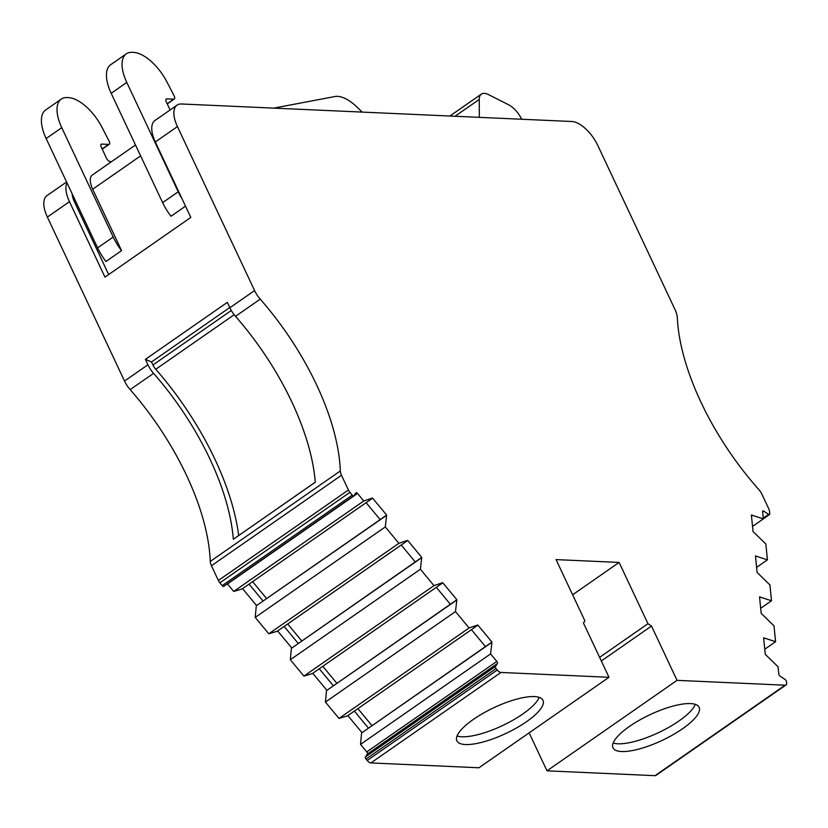 <?xml version="1.0" encoding="UTF-8"?>
<svg xmlns="http://www.w3.org/2000/svg" width="828" height="828" viewBox="0 0 828 828"><rect width="100%" height="100%" fill="white"/><g stroke="black" fill="none" stroke-linecap="round" stroke-linejoin="round"><path stroke-width="1.24" d="M690.531 703.583A47.6 14.221 -25.2 0 1 699.132 707.298A47.6 14.221 -25.2 0 1 672.905 734.829A47.6 14.221 -25.2 0 1 621.6 751.534A47.6 14.221 -25.2 0 1 612.999 747.829A47.6 14.221 -25.2 0 1 639.216 720.288A47.6 14.221 -25.2 0 1 690.531 703.583M613.175 743.006A47.6 14.221 154.8 0 0 617.947 743.782A47.6 14.221 154.8 0 0 662.949 730.482A47.6 14.221 154.8 0 0 695.303 704.359M361.588 732.977L360.532 744.382L366.763 751.896A1.801 0.849 -124.8 0 1 367.394 754.008L365.386 756.947A1.801 0.849 55.2 0 0 365.521 758.272A1.801 0.849 55.2 0 0 366.017 759.048L367.197 760.477A5.392 2.536 55.2 0 0 370.892 762.93L478.936 767.773L608.994 677.294L500.961 672.45A5.392 2.536 -124.8 0 1 497.266 670.007L496.075 668.569A1.801 0.849 -124.8 0 1 495.579 667.792A1.801 0.849 -124.8 0 1 495.444 666.468L497.452 663.528A1.801 0.849 55.2 0 0 496.821 661.427L490.59 653.903L491.956 642.052L361.588 732.977L491.646 642.497M491.956 642.052L477.797 624.995L469.072 627.955L455.493 611.581L456.849 599.731L442.701 582.664L433.965 585.624L420.386 569.25L421.752 557.399L407.604 540.342L398.868 543.303L385.289 526.929L386.645 515.078L372.496 498.011L363.771 500.971L357.53 493.457A1.801 0.849 55.2 0 0 356.009 492.722A1.801 0.849 55.2 0 0 355.895 492.826L353.887 495.775A1.801 0.849 -124.8 0 1 353.784 495.879A1.801 0.849 -124.8 0 1 352.252 495.144L349.923 492.329A5.392 2.536 -124.8 0 1 348.422 489.99L341.498 475.262A8.984 4.233 -124.8 0 1 340.318 470.966A179.614 84.601 55.2 0 0 260.23 299.146A17.957 8.456 -124.8 0 1 254.589 290.576L177.42 126.58A26.941 12.689 -124.8 0 1 177.047 105.135A26.941 12.689 -124.8 0 1 181.487 103.986L571.817 121.499A26.941 12.689 -124.8 0 1 597.775 145.438L674.944 309.424A17.957 8.456 -124.8 0 1 677.314 317.859A179.614 84.601 55.2 0 0 700.943 402.139A179.614 84.601 55.2 0 0 758.955 489.741A8.984 4.233 -124.8 0 1 761.853 494.119L768.788 508.847A5.392 2.536 -124.8 0 1 769.481 511.155L769.75 513.877A1.801 0.849 -124.8 0 1 769.543 514.53A1.801 0.849 -124.8 0 1 768.653 514.385L763.726 511.124A1.801 0.849 55.2 0 0 762.826 510.969A1.801 0.849 55.2 0 0 762.619 511.632L763.344 518.897L751.389 515.006L753.035 531.514L765.848 543.996L767.421 559.831L755.467 555.94L757.113 572.448L769.926 584.93L771.51 600.766L759.545 596.874L761.191 613.382L774.004 625.865L775.588 641.7L763.623 637.808L765.269 654.317L778.082 666.799L778.806 674.075A1.801 0.849 55.2 0 0 779.044 674.841A1.801 0.849 55.2 0 0 780.173 676.207L785.099 679.467A1.801 0.849 -124.8 0 1 786.465 681.599L786.6 682.986A5.392 2.536 -124.8 0 1 785.979 684.963A5.392 2.536 -124.8 0 1 785.099 685.191L677.056 680.347L651.512 626.061L647.962 623.712L619.116 562.429L556.064 559.604L584.899 620.886L583.45 623.008L608.994 677.294M465.46 744.538A47.6 14.221 -25.2 0 1 456.859 740.822A47.6 14.221 -25.2 0 1 483.086 713.291A47.6 14.221 -25.2 0 1 534.391 696.576A47.6 14.221 -25.2 0 1 542.992 700.291A47.6 14.221 -25.2 0 1 516.775 727.822A47.6 14.221 -25.2 0 1 465.46 744.538M539.173 697.352A47.6 14.221 -25.2 0 1 506.819 723.475A47.6 14.221 -25.2 0 1 461.817 736.775A47.6 14.221 -25.2 0 1 457.035 735.999M252.592 581.66L266.616 598.572M287.689 623.991L301.713 640.903M322.796 666.312L336.82 683.224M357.893 708.644L371.917 725.556M108.665 274.565L74.468 201.897A17.957 8.456 -124.8 0 1 72.129 193.742M185.513 206.151L171.003 216.253A35.925 16.922 55.2 0 1 162.63 202.643L178.237 191.785L126.787 82.448A35.925 16.922 -124.8 0 1 126.291 53.861A35.925 16.922 -124.8 0 1 132.211 52.33L133.505 52.392A35.925 16.922 -124.8 0 1 167.08 82.179L174.149 95.944A3.591 1.687 -124.8 0 1 174.304 99.018A3.591 1.687 -124.8 0 1 173.704 99.163L166.842 98.863A3.591 1.687 55.2 0 0 166.252 99.008A3.591 1.687 55.2 0 0 166.304 101.875L170.113 109.958M121.571 250.636A35.925 16.922 -124.8 0 1 113.208 237.025L61.758 127.688A35.925 16.922 -124.8 0 1 61.262 99.101L45.654 109.958A35.925 16.922 -124.8 0 0 46.151 138.545L97.6 247.882A35.925 16.922 -124.8 0 0 105.963 261.493L121.571 250.636L92.684 189.229A17.957 8.456 -124.8 0 1 92.436 174.936L135.502 144.983M66.965 182.771A26.941 12.689 55.2 0 0 69.469 201.68L104.98 277.132L147.901 247.282L190.823 217.422L155.312 141.961A26.941 12.689 -124.8 0 1 154.939 120.515L177.047 105.135M66.592 181.974L46.989 195.615A26.941 12.689 55.2 0 0 47.362 217.06L124.521 381.046A17.957 8.456 55.2 0 0 130.162 389.626A179.614 84.601 -124.8 0 1 210.25 561.436A8.984 4.233 55.2 0 0 211.44 565.741L218.364 580.469A5.392 2.536 55.2 0 0 219.865 582.808L222.194 585.624A1.801 0.849 55.2 0 0 223.726 586.359A1.801 0.849 55.2 0 0 223.829 586.255L353.649 495.941M233.33 539.256L315.271 482.258A179.614 84.601 -124.8 0 0 235.514 316.337A17.957 8.456 55.2 0 1 229.873 307.768L227.338 302.355L145.397 359.362L147.933 364.765A17.957 8.456 55.2 0 0 153.573 373.335A179.614 84.601 -124.8 0 1 233.33 539.256L315.261 482.206M229.76 307.519L151.514 361.96L145.397 359.362M386.345 515.513L256.587 605.547L386.645 515.078M421.452 557.844L291.384 648.324L421.752 557.399M456.549 600.165L326.48 690.645L456.849 599.731M326.48 690.645L325.425 702.061L339.004 718.435L347.439 715.909L477.497 625.44M339.004 718.435L469.072 627.955M325.425 702.061L455.493 611.581M291.384 648.324L290.328 659.73L303.907 676.103L312.332 673.588L442.4 583.109M303.907 676.103L433.965 585.624M290.328 659.73L420.386 569.25M256.287 605.992L255.221 617.409L268.8 633.782L277.235 631.257L407.304 540.777M268.8 633.782L398.868 543.303M255.221 617.409L385.289 526.929M227.369 583.823A1.801 0.849 -124.8 0 1 227.472 583.937L233.703 591.451L242.138 588.936L372.196 498.456M233.703 591.451L363.771 500.971M752.528 526.422L763.344 518.897M751.482 515.947L752.135 515.502M756.606 567.356L767.421 559.831M755.56 556.882L756.212 556.437M760.684 608.29L771.51 600.766M759.638 597.816L760.29 597.371M764.761 649.235L775.588 641.7M763.716 638.75L764.368 638.305M529.123 732.852L546.997 770.827L655.031 775.67A5.392 2.536 55.2 0 0 655.921 775.443L785.979 684.963M546.997 770.827L677.056 680.347M601.325 660.982L651.512 626.061M599.607 657.349L647.962 623.712M572.624 594.783L619.116 562.429M360.532 744.382L490.59 653.903M436.325 587.342L450.349 604.254M471.422 629.663L485.446 646.575M401.218 545.01L415.242 561.922M366.121 502.679L380.145 519.601M151.514 361.96L152.942 364.993A8.984 4.233 55.2 0 0 155.757 369.278A188.587 88.824 -124.8 0 1 238.671 535.478M126.291 53.861L110.683 64.719A35.925 16.922 55.2 0 0 111.18 93.305L162.63 202.643M182.088 198.865A35.925 16.922 -124.8 0 1 178.237 191.785M61.262 99.101A35.925 16.922 -124.8 0 1 67.182 97.569L68.476 97.632A35.925 16.922 -124.8 0 1 102.051 127.419L109.12 141.184A3.591 1.687 -124.8 0 1 109.265 144.258A3.591 1.687 -124.8 0 1 108.675 144.403L101.813 144.103A3.591 1.687 55.2 0 0 101.223 144.248A3.591 1.687 55.2 0 0 101.275 147.115L106.512 158.251A3.591 1.687 55.2 0 0 109.772 161.419L111.469 161.698M326.791 690.2L312.756 673.288M333.291 685.677L319.266 668.765M361.888 732.532L347.863 715.62M368.388 728.009L354.363 711.097M256.587 605.547L242.563 588.636M263.087 601.024L249.062 584.113M291.684 647.879L277.659 630.967M298.194 643.356L284.159 626.444M521.692 119.253A17.957 8.456 55.2 0 0 508.661 104.804L488.468 94.589A17.957 8.456 55.2 0 0 481.368 94.123A17.957 8.456 55.2 0 0 479.236 99.443L479.35 117.348M362.188 112.09L357.054 107.122A35.925 16.922 55.2 0 0 334.905 96.534L273.716 108.126M365.386 756.947L495.444 666.468M74.468 201.897L75.596 201.121M92.684 189.229L140.625 155.881M69.469 201.68L47.362 217.06M147.933 364.765L124.521 381.046M229.873 307.768L254.589 290.576M155.312 141.961L177.42 126.58M153.573 373.335L130.162 389.626M235.514 316.337L260.23 299.146M210.25 561.436L340.318 470.966M227.472 583.937L357.53 493.457M222.194 585.624L352.252 495.144M219.865 582.808L349.923 492.329M218.364 580.469L348.422 489.99M211.44 565.741L341.498 475.262M763.271 518.121L768.653 514.385M762.65 511.87L763.726 511.124M655.031 775.67L785.099 685.191M370.892 762.93L500.961 672.45M367.197 760.477L497.266 670.007M366.017 759.048L496.075 668.569M367.394 754.008L497.452 663.528M366.763 751.896L496.821 661.427M155.757 369.278L234.179 314.723M152.942 364.993L231.302 310.479M165.9 99.515L166.842 98.863M167.173 103.717L173.704 99.163M111.18 93.305L126.787 82.448M100.871 144.755L101.813 144.103M102.134 148.957L108.675 144.403M46.151 138.545L61.758 127.688M97.6 247.882L113.208 237.025M479.236 99.443L455.058 116.262M223.726 586.359L353.784 495.879M763.344 518.846L769.543 514.53M167.266 103.914L174.304 99.018M102.227 149.154L109.265 144.258M481.368 94.123L449.873 116.023"/></g></svg>
